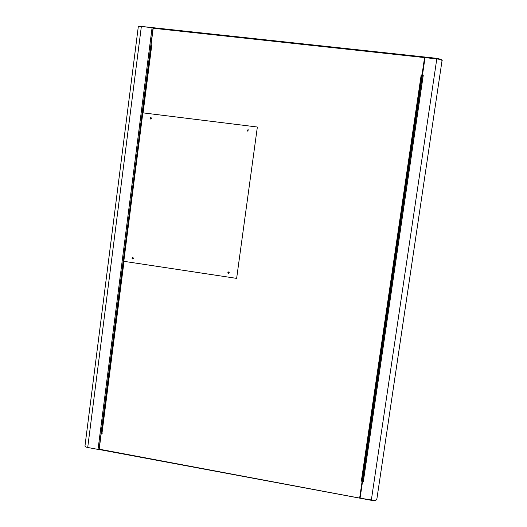 <?xml version="1.0" encoding="UTF-8"?>
<svg xmlns="http://www.w3.org/2000/svg" width="527" height="527" viewBox="0 0 527 527"><rect width="100%" height="100%" fill="white"/><g stroke="black" fill="none" stroke-linecap="round" stroke-linejoin="round"><path stroke-width="0.79" d="M360.158 497.528L360.079 498.18L371.397 499.958C374.565 500.439 376.383 500.176 376.851 499.161L442.028 60.677C441.817 59.926 440.071 59.334 436.791 58.912L371.364 499.952M362.556 481.355L360.132 497.857L362.556 481.355M362.596 481.026L422.101 76.534L422.397 75.394L423.253 75.328L363.36 481.428L362.596 481.026L422.397 75.394M436.758 58.905L436.837 58.517L436.791 58.912L425.039 57.641L422.476 75.005L423.253 75.328M362.543 481.5L363.36 481.428M422.476 75.005L425.085 57.245L436.837 58.517C441.112 59.294 442.845 60.012 442.028 60.677L376.851 499.161C376.39 500.419 374.552 500.795 371.337 500.281L360.079 498.18M425.039 57.641L425.085 57.245M247.769 131.144L248.303 129.813L247.967 129.682L247.44 131.012L247.769 131.144M248.336 129.846L247.486 131.039M132.62 258.948L132.797 258.948C133.575 258.493 133.575 258.026 132.804 257.538L132.633 257.538C131.855 257.993 131.849 258.461 132.62 258.948M132.699 257.532L132.87 258.935M257.281 127.007L142.843 112.85L123.799 261.306L236.636 278.381L257.354 127.066L236.636 278.381M228.402 271.958L228.797 273.348M151.111 117.692L150.518 119.003M228.652 271.952C227.677 272.294 227.618 272.769 228.454 273.381C229.423 273.045 229.489 272.564 228.652 271.952M150.841 117.6C149.892 117.969 149.833 118.443 150.656 119.036C151.598 118.667 151.664 118.186 150.841 117.6M99.471 449.228L359.631 498.094L359.664 497.765M124.036 261.346L101.961 433.444L101.467 433.194L151.229 45.177L151.776 45.138L143.087 112.883M424.545 57.588L424.617 57.193L424.564 57.588L153.192 28.254L153.35 27.891L153.476 28.287M362.148 480.947L361.344 481.059L421.159 75.091L421.936 75.341L362.148 480.953L421.929 75.341M420.948 74.926L422.008 74.953L424.564 57.588M152.007 45.032L151.065 44.835L151.776 45.138M153.192 28.254L151.065 44.835M102.152 433.556L101.217 433.523L99.214 449.182M359.684 497.771L362.095 481.421L361.344 481.059M362.102 481.276L361.107 481.092M421.159 75.091L422.008 74.953M101.961 433.444L101.217 433.523M417.759 103.641L418.095 103.681M369.302 432.377L369.631 432.43M418.142 103.371L417.806 103.332M418.003 102.021L418.333 102.06M152.086 27.661L153.054 27.944L99.017 449.333L98.035 449.412L152.086 27.661L141.348 26.502C139.536 26.33 138.515 26.429 138.285 26.798L138.278 26.877M84.979 445.914L84.966 446.033C85.064 446.646 85.98 447.133 87.713 447.489L98.035 449.412M359.71 497.587L360.139 497.666M374.394 500.498L371.054 500.479M89.037 447.733L87.818 447.509M424.169 63.431L423.715 63.385M143.028 26.686L436.336 58.464M436.58 58.49L436.626 58.141L440.644 59.32M419.084 96.975L418.748 96.935M140.465 26.429L143.048 26.666M418.056 101.645L418.392 101.685M418.049 101.704L418.379 101.744M417.397 106.118L417.733 106.158M87.713 447.489L141.348 26.502M360.079 498.16L99.26 449.511M99.234 449.485L98.839 449.412M425.006 57.706L424.558 57.66M419.031 97.343L418.695 97.304M101.467 433.194L151.229 45.177M153.35 27.891L424.617 57.193M84.966 446.033L138.285 26.798M98.72 449.432L370.843 500.215M436.349 58.273L143.14 26.613"/></g></svg>

